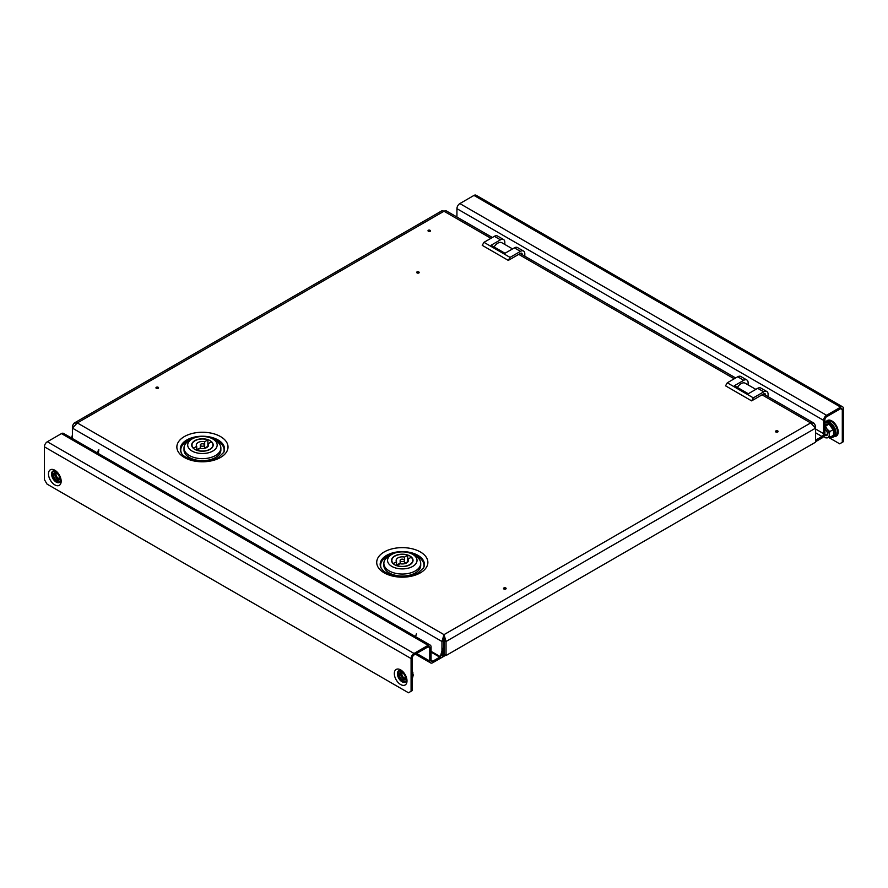 <?xml version="1.0" encoding="UTF-8"?>
<svg xmlns="http://www.w3.org/2000/svg" width="888" height="888" viewBox="0 0 888 888"><rect width="100%" height="100%" fill="white"/><g stroke="black" fill="none" stroke-linecap="round" stroke-linejoin="round"><path stroke-width="1.33" d="M418.437 272.427L417.427 271.839L418.437 272.427M418.847 272.971A1.299 0.755 0 0 0 417.016 271.906A1.299 0.755 0 0 0 418.847 272.971M429.737 230.791L428.715 230.203L429.737 230.791M430.147 231.324A1.299 0.755 0 0 0 428.305 230.269A1.299 0.755 0 0 0 430.147 231.324M157.764 387.812L156.743 387.224L157.764 387.812M158.175 388.356A1.299 0.755 0 0 0 156.332 387.29A1.299 0.755 0 0 0 158.175 388.356M777.311 431.457L776.29 430.869L777.311 431.457M777.721 432.001A1.299 0.755 0 0 0 775.879 430.935A1.299 0.755 0 0 0 777.721 432.001M505.339 588.478L504.317 587.889L505.339 588.478M505.749 589.022A1.299 0.755 0 0 0 503.907 587.956A1.299 0.755 0 0 0 505.749 589.022M181.285 452.736A21.667 12.51 180 0 1 191.719 439.16M213.153 439.16A21.667 12.51 180 0 1 217.76 441.181A21.667 12.51 180 0 1 223.587 452.736M423.443 568.12A21.667 12.51 0 0 0 417.604 556.565A21.667 12.51 0 0 0 413.009 554.545M391.575 554.545A21.667 12.51 0 0 0 381.141 568.12M763.469 394.017L813.863 423.11L815.595 425.774L815.595 442.18L446.042 655.533L444.311 654.534L444 634.643L441.958 641.491L443.689 640.481L443.689 648.029M74.137 423.11L72.405 425.774L72.405 428.127L77.312 422.932L74.137 423.11L442.257 210.578L444 211.233L445.743 210.578L492.363 237.496M813.863 423.11L810.689 422.932L815.595 428.127L446.042 641.491L444 634.643L810.689 422.932L762.026 394.838M815.595 425.774L814.74 426.262M446.042 655.533L446.042 641.491L444.311 640.481M444 636.652L443.689 640.481M72.405 438.517L72.405 428.127L441.958 641.491L441.958 650.704M442.002 655.51L443.689 654.534L443.689 650.393M72.405 425.774L73.26 426.262M840.659 408.647L842.301 409.579A2.309 1.332 120 0 0 841.813 408.524A2.309 1.332 120 0 0 840.659 408.647L826.55 416.794A2.309 1.332 120 0 0 824.919 419.613L824.919 432.9A4.151 2.398 120 0 1 821.977 437.984L815.595 441.68M815.595 432.8L821.977 436.485L815.595 440.171M842.301 409.579L842.301 442.313L839.693 443.822L828.893 437.584M473.97 195.427L459.862 203.574L826.55 415.284L840.659 407.137L473.97 195.427A4.151 2.398 -60 0 1 476.057 195.227L842.745 406.926A4.151 2.398 120 0 1 843.6 408.835L843.6 441.558L842.301 442.313M459.862 203.574A4.151 2.398 -60 0 0 456.932 208.669L456.932 217.027M821.977 436.485A2.309 1.332 120 0 0 823.62 433.655L823.62 420.368A4.151 2.398 120 0 1 826.55 415.284M842.745 406.926A4.151 2.398 120 0 0 840.659 407.137M824.464 434.987A3.685 2.131 -120 0 0 827.372 434.72A3.685 2.131 -120 0 0 826.217 430.425A3.685 2.131 -120 0 0 824.919 429.27M824.919 429.448A3.075 1.776 60 0 1 826.306 430.558A3.075 1.776 60 0 1 826.761 434.765A3.075 1.776 60 0 1 824.719 434.254M824.397 424.264L828.97 423.854L833.532 429.537L833.532 435.62L832.589 435.764M833.532 429.537L833.532 435.62L827.094 437.884L825.44 437.773L823.687 436.385A6.149 3.552 -120 0 0 827.094 437.884A6.149 3.552 60 0 0 829.259 434.787L829.781 437.384M828.97 423.854L832.988 429.748L829.781 431.59L829.259 434.787A6.149 3.552 60 0 0 827.094 429.193L829.781 431.59M824.297 424.73L828.637 424.342L825.44 426.185L827.094 429.193A6.149 3.552 60 0 0 824.919 427.261M753.335 397.857L751.603 400.865L725.529 385.814L727.272 382.806L753.335 397.857L763.769 391.83L757.686 388.322A6.149 3.552 -60 0 1 760.761 388.023L766.844 391.53A6.149 3.552 120 0 0 763.769 391.83M748.129 384.915L748.129 382.806A6.149 3.552 120 0 0 746.852 379.986A6.149 3.552 120 0 0 743.778 380.297L737.695 376.778L727.272 382.806M737.695 376.778A6.149 3.552 -60 0 1 740.77 376.479L746.852 379.986M765.5 395.182L763.769 393.839L751.603 400.865M766.844 391.53A6.149 3.552 120 0 1 768.109 394.339L768.109 396.692M763.769 393.839A2.453 1.421 -60 0 1 764.99 393.717A2.453 1.421 -60 0 1 765.5 394.838M743.778 380.297L734.398 385.714L748.295 393.739L757.686 388.322M737.406 387.446A7.992 4.607 -60 0 1 745.165 383.205L755.855 389.377M510.034 257.387L508.302 260.395L482.228 245.343L483.971 242.335L510.034 257.387L520.468 251.359L514.385 247.852A6.149 3.552 -60 0 1 517.46 247.552L523.543 251.06A6.149 3.552 120 0 0 520.468 251.359M504.828 244.444L504.828 242.335A6.149 3.552 120 0 0 503.552 239.527A6.149 3.552 120 0 0 500.477 239.827L494.394 236.319L483.971 242.335M494.394 236.319A6.149 3.552 -60 0 1 497.469 236.008L503.552 239.527M522.2 254.723L520.468 253.369L508.302 260.395M523.543 251.06A6.149 3.552 120 0 1 524.808 253.868L524.808 256.221M520.468 253.369A2.453 1.421 -60 0 1 521.7 253.247A2.453 1.421 -60 0 1 522.2 254.379M500.477 239.827L491.097 245.243L504.995 253.269L514.385 247.852M494.105 246.986A7.992 4.607 -60 0 1 501.864 242.746L512.554 248.906M400.766 559.518A2.153 1.243 0 0 0 400.144 560.395A2.153 1.243 0 0 0 401.465 561.538A2.153 1.243 0 0 0 403.807 561.272A2.153 1.243 0 0 0 404.44 560.395A2.153 1.243 0 0 0 403.119 559.251A2.153 1.243 0 0 0 400.766 559.518M404.44 563.491A6.149 3.552 0 0 1 404.54 563.514L407.736 561.671L407.736 555.244A10.445 6.027 0 0 0 394.905 556.132A10.445 6.027 0 0 0 391.841 560.395A10.445 6.027 0 0 0 393.373 563.536L396.57 561.693L396.57 565.656M407.736 555.244L404.54 557.098A6.149 3.552 0 0 0 397.946 557.886A6.149 3.552 0 0 0 396.148 560.395A6.149 3.552 0 0 0 396.57 561.693M400.144 563.491A6.149 3.552 0 0 0 397.946 564.313A6.149 3.552 0 0 0 396.57 565.523M409.89 564.779A10.756 6.205 0 0 0 413.042 560.395A10.756 6.205 0 0 0 406.404 554.656A10.756 6.205 0 0 0 394.683 556.01A10.756 6.205 0 0 0 391.541 560.395A10.756 6.205 0 0 0 398.179 566.133A10.756 6.205 0 0 0 409.89 564.779M389.255 555.877L391.863 554.378A14.741 8.514 0 0 0 391.863 566.411A14.741 8.514 0 0 0 412.72 566.411A14.741 8.514 0 0 0 412.72 554.378A14.741 8.514 0 0 0 391.863 554.378L389.255 555.877A18.437 10.645 180 0 0 383.86 563.403A18.437 10.645 180 0 0 395.238 573.237A18.437 10.645 180 0 0 415.329 570.929A18.437 10.645 180 0 0 420.723 563.403A18.437 10.645 180 0 0 415.329 555.877L412.72 554.378M383.86 563.403L383.86 565.412A18.437 10.645 0 0 0 395.238 575.246A18.437 10.645 0 0 0 415.329 572.938A18.437 10.645 0 0 0 420.723 565.412L420.723 563.403M404.54 563.514L404.54 557.098M396.847 565.545L400.044 563.702A6.149 3.552 0 0 0 408.436 560.395A6.149 3.552 0 0 0 408.014 559.096L411.211 557.253A10.445 6.027 0 0 1 412.731 560.395A10.445 6.027 0 0 1 407.403 565.656A10.445 6.027 0 0 1 396.847 565.545L396.847 565.745M408.014 561.693L408.014 559.096M200.921 444.133A2.153 1.243 0 0 0 200.288 445.01A2.153 1.243 0 0 0 201.609 446.153A2.153 1.243 0 0 0 203.963 445.887A2.153 1.243 0 0 0 204.584 445.01A2.153 1.243 0 0 0 203.263 443.867A2.153 1.243 0 0 0 200.921 444.133M204.584 448.107A6.149 3.552 0 0 1 204.684 448.129L207.881 446.287L207.881 439.86A10.445 6.027 0 0 0 195.049 440.748A10.445 6.027 0 0 0 191.997 445.01A10.445 6.027 0 0 0 193.517 448.151L196.714 446.309L196.714 450.272M207.881 439.86L204.684 441.713A6.149 3.552 0 0 0 198.091 442.502A6.149 3.552 0 0 0 196.292 445.01A6.149 3.552 0 0 0 196.714 446.309M200.288 448.107A6.149 3.552 0 0 0 198.091 448.928A6.149 3.552 0 0 0 196.714 450.138M210.045 449.395A10.756 6.205 0 0 0 213.187 445.01A10.756 6.205 0 0 0 206.549 439.271A10.756 6.205 0 0 0 194.838 440.626A10.756 6.205 0 0 0 191.686 445.01A10.756 6.205 0 0 0 198.324 450.749A10.756 6.205 0 0 0 210.045 449.395M189.399 440.492L192.008 438.994A14.741 8.514 0 0 0 192.008 451.026A14.741 8.514 0 0 0 212.865 451.026A14.741 8.514 0 0 0 212.865 438.994A14.741 8.514 0 0 0 192.008 438.994L189.399 440.492A18.437 10.645 180 0 0 184.005 448.018A18.437 10.645 180 0 0 195.382 457.853A18.437 10.645 180 0 0 215.473 455.544A18.437 10.645 180 0 0 220.868 448.018A18.437 10.645 180 0 0 215.473 440.492L212.865 438.994M184.005 448.018L184.005 450.027A18.437 10.645 0 0 0 195.382 459.862A18.437 10.645 0 0 0 215.473 457.553A18.437 10.645 0 0 0 220.868 450.027L220.868 448.018M204.684 448.129L204.684 441.713M196.992 450.161L200.189 448.318A6.149 3.552 0 0 0 208.58 445.01A6.149 3.552 0 0 0 208.158 443.711L211.355 441.869A10.445 6.027 0 0 1 212.887 445.01A10.445 6.027 0 0 1 207.548 450.272A10.445 6.027 0 0 1 196.992 450.161L196.992 450.36M208.158 446.309L208.158 443.711M444.311 649.339L443.345 648.062L444.3 654.534L441.958 655.888L442.912 648.318L441.958 648.64M416.361 633.865L415.617 636.674M442.435 648.917L440.359 656.687A1.232 0.71 120 0 0 440.959 657.653A12.288 7.093 120 0 0 445.299 655.144A1.232 0.71 120 0 0 445.332 655.122M444.3 654.534L443.689 654.179M98.335 453.491L98.812 449.65M72.405 435.031L71.517 438.006M98.335 450.249L97.591 453.058M405.106 679.398A4.296 2.486 60 0 1 403.707 678.976A4.296 2.486 60 0 1 400.999 672.294M402.397 672.704A4.296 2.486 60 0 1 405.206 676.501A4.296 2.486 60 0 1 404.551 679.942A4.296 2.486 60 0 1 402.397 679.731A4.296 2.486 60 0 1 399.589 675.946A4.296 2.486 60 0 1 400.244 672.494A4.296 2.486 60 0 1 402.397 672.704A3.075 1.776 60 0 0 402.941 676.823A3.075 1.776 60 0 0 405.439 677.999M55.167 472.627A4.296 2.486 -120 0 0 57.864 479.309A4.296 2.486 -120 0 0 59.263 479.731M56.566 480.064A4.296 2.486 -120 0 0 58.719 480.275A4.296 2.486 -120 0 0 59.374 476.834A4.296 2.486 -120 0 0 56.566 473.038A4.296 2.486 -120 0 0 54.412 472.827A4.296 2.486 -120 0 0 53.757 476.279A4.296 2.486 -120 0 0 56.566 480.064M445.61 655.289L432.711 662.737A4.151 2.398 120 0 1 430.636 662.936L415.418 654.156M439.76 657.153L432.711 661.227L431.069 660.284A2.309 1.332 120 0 0 431.557 661.349A2.309 1.332 120 0 0 432.711 661.227M47.342 441.747L414.03 653.457L428.138 645.31L61.45 433.599L47.342 441.747A4.151 2.398 -60 0 0 44.4 446.831L44.4 479.564L47.009 484.082L408.48 692.773L412.387 690.52L412.387 657.786A2.309 1.332 120 0 1 414.03 654.956L428.138 646.808L429.77 647.752L429.77 661.038A4.151 2.398 120 0 0 430.636 662.936M411.089 691.275L411.089 658.541A4.151 2.398 120 0 1 414.03 653.457M61.45 433.599A4.151 2.398 -60 0 1 63.525 433.4L430.214 645.099A4.151 2.398 120 0 1 431.069 646.997L431.069 660.284M429.77 647.752A2.309 1.332 120 0 0 429.293 646.697A2.309 1.332 120 0 0 428.138 646.808M430.214 645.099A4.151 2.398 120 0 0 428.138 645.31M402.419 677.311A3.685 2.131 60 0 1 401.687 672.394A3.685 2.131 60 0 0 402.397 677.322A3.685 2.131 60 0 0 405.361 678.754A3.685 2.131 60 0 1 402.419 677.311M412.387 678.365L413.264 674.969L412.387 672.571M412.387 671.45A6.149 3.552 60 0 1 412.976 673.026L412.387 671.517M59.518 479.076A3.685 2.131 60 0 1 59.196 479.154A3.685 2.131 60 0 1 55.911 476.601A3.685 2.131 60 0 1 55.855 472.727A3.685 2.131 60 0 0 55.877 476.601A3.685 2.131 60 0 0 59.174 479.165A3.685 2.131 60 0 0 59.518 479.087M59.607 478.332A3.075 1.776 60 0 1 59.285 478.41A3.075 1.776 60 0 1 56.521 476.257A3.075 1.776 60 0 1 56.543 473.026M186.791 439.971A22.122 12.776 0 0 0 181.063 452.281C183.183 460.162 207.748 464.702 218.681 457.276L223.809 452.281A22.122 12.776 0 0 0 218.082 439.971A22.122 12.776 0 0 0 186.791 439.971M220.524 457.464A25.586 14.774 180 0 1 184.349 457.464A25.586 14.774 180 0 1 184.349 436.574A25.586 14.774 180 0 1 220.524 436.574A25.586 14.774 180 0 1 220.524 457.464M417.937 555.355A22.122 12.776 180 0 1 423.665 567.665L418.537 572.66C411.288 576.49 402.875 577.422 393.317 575.457C384.859 573.104 382.784 570.24 382.428 569.874L380.919 567.665A22.122 12.776 180 0 1 386.646 555.355A22.122 12.776 180 0 1 417.937 555.355M420.379 572.849A25.586 14.774 0 0 0 420.379 551.959A25.586 14.774 0 0 0 384.204 551.959A25.586 14.774 0 0 0 384.204 572.849A25.586 14.774 0 0 0 420.379 572.849M490.92 238.317L444 211.233L77.312 422.932L444 634.643M734.221 378.788L518.725 254.379M835.22 435.941A8.369 4.829 -120 0 0 837.44 431.879A8.369 4.829 -120 0 0 833.477 423.154A8.369 4.829 -120 0 0 826.895 421.534M834.82 436.452A8.969 5.184 -120 0 0 838.216 431.934A8.969 5.184 -120 0 0 833.388 422.033A8.969 5.184 -120 0 0 826.251 421.622M823.62 433.655L815.595 429.026M456.932 208.669L823.62 420.368M830.291 437.096A8.27 4.773 -120 0 0 834.942 434.265A8.27 4.773 -120 0 0 832.1 425.663A8.27 4.773 -120 0 0 824.919 422.744M440.359 656.687L431.069 651.326M400.71 670.784A5.961 3.441 -120 0 0 398.179 673.792A5.961 3.441 -120 0 0 401.531 680.486A5.961 3.441 -120 0 0 406.26 680.397M397.413 673.737A6.56 3.785 -120 0 0 400.588 680.663A6.56 3.785 -120 0 0 405.772 681.773L406.282 679.886C405.849 676.279 404.473 673.548 402.131 671.694L399.278 670.529A6.56 3.785 -120 0 0 397.413 673.737M407.004 680.885A8.969 5.184 -120 0 0 400.666 669.896A8.969 5.184 -120 0 0 394.316 673.559A8.969 5.184 -120 0 0 400.666 684.548A8.969 5.184 -120 0 0 407.004 680.885M60.428 480.73A5.961 3.441 60 0 1 55.7 480.819A5.961 3.441 60 0 1 52.348 474.125A5.961 3.441 60 0 1 54.878 471.117M51.582 474.081A6.56 3.785 60 0 1 53.447 470.862C52.814 469.053 61.072 474.858 60.451 480.219L59.94 482.106A6.56 3.785 60 0 1 54.756 480.996A6.56 3.785 60 0 1 51.582 474.081M61.172 481.218A8.969 5.184 60 0 1 54.823 484.881A8.969 5.184 60 0 1 48.485 473.892A8.969 5.184 60 0 1 54.823 470.229A8.969 5.184 60 0 1 61.172 481.218M443.689 642.745L444.311 643.101M44.4 446.831L411.089 658.541M416.627 653.457L429.77 661.038M444.533 639.46L443.445 638.838M520.168 253.546L735.664 377.955M824.919 422.233L827.971 421.611L830.025 422.422L833.022 425.086L835.342 429.226L836.008 432.789L834.964 436.274L832.134 437.584L830.18 437.151M400.144 563.714L400.144 560.395M391.841 561.871L391.841 560.395M412.731 561.871L412.731 560.395M404.44 563.714L404.44 560.395M200.288 448.329L200.288 445.01M191.997 446.486L191.997 445.01M212.887 446.486L212.887 445.01M204.584 448.329L204.584 445.01M440.559 657.62L431.069 652.136"/></g></svg>
